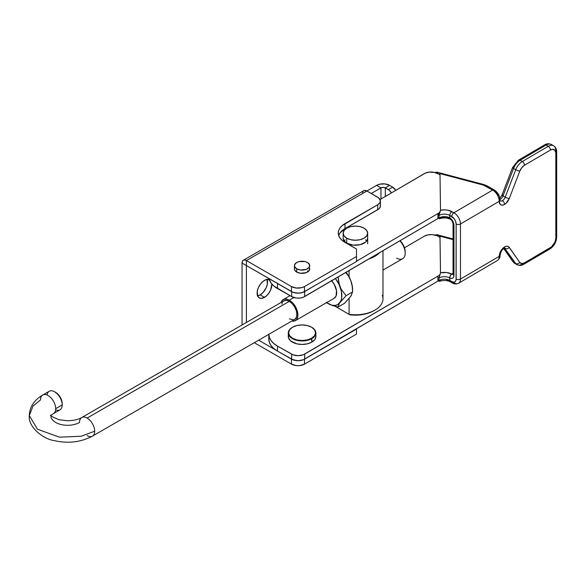 <?xml version="1.0" encoding="UTF-8"?>
<svg xmlns="http://www.w3.org/2000/svg" width="586" height="586" viewBox="0 0 586 586"><rect width="100%" height="100%" fill="white"/><g stroke="black" fill="none" stroke-linecap="round" stroke-linejoin="round"><path stroke-width="0.88" d="M343.14 238.224L344.107 240.927L346.787 243.212A12.262 7.076 180 0 1 343.14 238.172L343.14 233.169A12.262 7.076 180 0 1 350.706 226.628A12.262 7.076 180 0 1 364.067 228.166A12.262 7.076 180 0 1 367.656 233.169A12.262 7.076 180 0 1 360.09 239.711A12.262 7.076 180 0 1 346.729 238.172L346.729 243.183L346.729 238.172A12.262 7.076 180 0 1 343.14 233.169L344.07 235.88L346.729 238.172L350.706 239.711L355.394 240.245L360.09 239.711L364.067 238.172L366.719 235.88L367.656 233.169L366.726 230.459L364.067 228.166L360.09 226.628L355.394 226.093L350.706 226.628L346.729 228.166L344.07 230.459L343.14 233.169M499.924 198.288L502.026 194.977A3.062 0.645 21 0 0 503.022 195.914L505.205 197.16A4.6 2.637 -60.3 0 1 502.407 200.676A3.062 1.78 59.7 0 1 504.59 204.419A7.662 4.395 119.7 0 0 509.249 198.559A3.062 0.645 -159 0 1 505.205 197.16L515.761 169.706L513.578 168.46L515.761 169.706A10.724 6.153 -60.3 0 1 522.287 161.509L520.104 160.264A10.724 6.153 119.7 0 0 513.578 168.46L503.022 195.914A4.6 2.637 119.7 0 1 500.224 199.43A4.6 2.637 119.7 0 1 500.078 199.511A4.6 2.637 119.7 0 0 500.224 199.43A3.062 1.78 -120.3 0 0 500.063 199.343A3.062 1.78 59.7 0 1 500.224 199.43A4.6 2.637 119.7 0 0 503.022 195.914A3.062 0.645 -159 0 1 502.019 194.984A3.062 0.645 -159 0 1 502.7 194.838M311.833 338.613L311.62 338.232A13.485 7.786 180 0 1 292.546 338.232A13.485 7.786 180 0 1 292.546 327.222L292.333 327.347A13.793 7.962 0 0 0 292.333 338.613A13.793 7.962 0 0 0 311.833 338.613A13.793 7.962 180 0 1 296.802 340.334A13.793 7.962 180 0 1 288.29 332.98A13.793 7.962 180 0 1 292.333 327.347A13.793 7.962 180 0 1 292.443 327.288A13.793 7.962 0 0 0 292.333 327.347L289.623 329.75L288.598 332.731L289.623 335.712L292.546 338.232L296.919 339.924L302.083 340.517L307.24 339.924L311.62 338.232L314.543 335.712L315.568 332.731L314.543 329.75L311.62 327.222L307.24 325.538L302.083 324.944L296.919 325.538L292.546 327.222A13.485 7.786 180 0 1 311.62 327.222A13.485 7.786 180 0 1 311.62 338.232L311.833 342.114L311.833 338.613A13.793 7.962 0 0 0 311.833 327.347A13.793 7.962 0 0 0 311.723 327.288A13.793 7.962 180 0 1 315.876 332.98A13.793 7.962 180 0 1 311.833 338.613M288.29 332.98L288.29 336.481A13.793 7.962 0 0 0 296.802 343.843A13.793 7.962 0 0 0 311.833 342.114A13.793 7.962 0 0 0 315.876 336.481L314.821 339.528L311.833 342.114L307.357 343.843L302.083 344.443L296.802 343.843L290.612 340.906L288.554 338.034L288.554 334.928M435.603 172.321L435.376 172.951C436.914 171.808 438.453 172.035 439.998 173.617L440.504 210.447L439.998 173.617L483.113 185.015L492.665 190.076L453.93 212.755L448.078 210.22L445.06 209.861L440.518 210.279L438.98 215.443L437.888 214.82L439.764 212.22M439.756 174.621L434.739 172.504L437.097 173.134L439.998 174.87M435.603 234.876L435.376 235.513C436.914 234.371 438.453 234.59 439.998 236.18L440.518 272.842L438.98 277.998L437.888 277.383L437.888 281.134A9.193 5.311 180 0 1 438.65 280.738A9.193 5.311 0 0 0 437.888 281.134L437.888 277.383L438.98 277.998L438.98 280.504L437.888 279.881L439.288 281.353L440.159 281.002M440.408 280.731L440.518 280.342M436.196 172.145L439.163 172.789L439.998 173.617L440.518 210.279L439.998 173.617L483.113 185.015A7.662 4.424 180 0 1 485.303 185.887L492.665 190.076A9.193 5.347 59.7 0 1 499.206 201.313A7.662 4.395 119.7 0 0 504.59 204.419A3.062 1.78 -120.3 0 0 502.407 200.676A4.6 2.637 -60.3 0 0 505.205 197.16L515.761 169.706A3.062 0.645 21 0 0 519.811 171.112A3.062 0.645 -159 0 1 515.761 169.706A10.724 6.153 119.7 0 1 522.287 161.509A3.062 1.78 59.7 0 1 524.47 165.252A3.062 1.78 -120.3 0 0 522.287 161.509L548.254 146.302A10.724 6.153 -60.3 0 1 553.565 145.738A10.724 6.153 119.7 0 0 548.254 146.302A3.062 1.78 59.7 0 1 550.437 150.045A3.062 1.78 -120.3 0 0 548.254 146.302L546.071 145.064A3.062 1.78 -120.3 0 0 544.526 144.918A3.062 1.78 59.7 0 1 546.071 145.064A10.724 6.153 -60.3 0 1 551.382 144.5A10.724 6.153 119.7 0 0 546.071 145.064L520.104 160.264A3.062 1.78 -120.3 0 0 518.559 160.125A3.062 1.78 59.7 0 1 520.104 160.264L522.287 161.509L548.254 146.302L546.071 145.064L520.104 160.264A10.724 6.153 -60.3 0 0 513.578 168.46A3.062 0.645 -159 0 1 512.582 167.523A3.062 0.645 21 0 0 513.578 168.46L503.022 195.914L505.205 197.16A3.062 0.645 21 0 0 509.249 198.559L519.811 171.112A7.662 4.395 -60.3 0 1 524.47 165.252L550.437 150.045A7.662 4.395 -60.3 0 1 555.821 153.158L555.821 238.238A7.662 4.395 -60.3 0 1 550.437 247.644L524.47 262.843A7.662 4.395 -60.3 0 1 519.811 262.447L509.249 247.358A7.662 4.395 119.7 0 0 503.198 247.988A7.662 4.395 119.7 0 0 499.206 256.36A9.193 5.347 59.7 0 1 497.309 260.572A9.193 5.347 -120.3 0 0 499.206 256.36L460.471 279.039L460.471 223.991L499.206 201.313L500.114 204.258L501.601 205.115L503.542 204.91L505.982 203.386L509.249 198.559L519.811 171.112L521.774 167.669L524.47 165.252L550.437 150.045L552.495 149.32L554.913 150.214L555.821 153.158L555.821 238.238L554.913 242.245L551.485 246.904L524.47 262.843L521.774 263.583L519.811 262.447L508.751 246.809L507.432 246.237L505.813 246.406L504.063 247.299L501.601 249.761L499.843 253.042L499.206 256.36L460.471 279.039L460.471 223.991A9.193 5.347 -120.3 0 0 453.93 212.755A9.193 5.347 59.7 0 1 460.471 223.991L499.206 201.313A9.193 5.347 -120.3 0 0 492.665 190.076L453.93 212.755L451.967 211.634A10.724 6.19 0 0 0 440.518 210.279L439.134 213.963L438.98 217.941L437.888 217.325L437.888 214.82L438.98 215.443A7.662 4.424 180 0 1 449.814 215.399L454.201 218.739L455.403 220.805L456.142 224.006L456.055 279.983L455.403 281.419L454.201 282.115L452.626 281.969L449.814 280.46A7.662 4.424 0 0 0 438.98 280.504L438.98 277.998A7.662 4.424 180 0 1 449.652 277.874L449.814 280.46L449.814 277.954L451.41 278.416L452.758 278.079L453.645 276.995L453.96 275.31L453.96 225.266L452.758 221.134L449.814 217.904L449.814 215.399L449.652 217.816A7.662 4.424 0 0 0 438.98 217.941L439.075 218.651L439.866 218.629M436.196 234.708L439.742 235.682L439.998 237.425L437.097 235.689L432.05 234.627L427.897 234.876L424.367 236.165A9.193 5.311 180 0 1 434.739 235.067L437.097 235.689L439.998 237.425L440.504 273.003L439.998 236.18L453.044 239.63L439.998 236.18L440.518 272.842L438.98 277.998A7.662 4.424 180 0 1 449.652 277.874A3.062 1.707 -61.7 0 1 451.74 274.072L453.044 273.31L451.74 274.072A10.724 6.19 0 0 0 440.518 272.842L446.437 272.519L451.74 274.072A3.062 1.707 118.3 0 0 449.652 277.874L449.814 277.954A3.062 1.846 -62.9 0 1 451.857 274.131L451.857 274.131A3.062 1.846 117.1 0 0 449.814 277.954A6.131 3.56 -120.3 0 0 453.96 275.31A3.062 1.773 180 0 1 453.044 274.058A3.062 1.773 180 0 1 453.93 272.812M439.405 212.572L439.141 212.952A9.193 5.311 0 0 0 437.888 213.568A9.193 5.311 180 0 1 439.141 212.952L437.888 214.82L437.888 213.568L356.478 261.231L437.888 213.568L437.888 218.571A9.193 5.311 0 0 1 438.65 218.175A9.193 5.311 0 0 0 437.888 218.571L437.888 217.325L438.98 217.941L438.98 215.443A7.662 4.424 180 0 1 449.814 215.399L451.777 216.52A6.131 3.56 59.7 0 1 456.142 224.006L456.142 279.061A6.131 3.56 59.7 0 1 451.777 281.58L449.814 280.46A7.662 4.424 0 0 0 438.98 280.504L439.134 281.287L439.866 281.192M440.408 218.168L441.954 217.523L444.942 217.369M268.82 334.123L268.82 339.126A29.117 16.811 0 0 0 277.493 351.095L291.674 359.174A9.193 5.311 0 0 0 304.676 359.123L304.676 354.112L437.888 276.131L437.888 277.383L437.888 276.131A9.193 5.311 180 0 1 439.141 275.515L439.764 274.783M449.279 218.029L446.437 217.472M513.263 167.384L515.233 163.941L517.921 161.524A3.062 1.78 59.7 0 1 518.559 160.125L512.582 167.523A3.062 0.645 -159 0 1 513.263 167.384M438.13 172.46L483.897 184.553A3.062 1.04 104.8 0 0 483.113 185.015A3.062 1.04 -75.2 0 1 483.897 184.553L486.82 185.725A3.062 1.758 119.7 0 0 485.303 185.887A3.062 1.758 -60.3 0 1 486.82 185.725L494.181 189.915A3.062 1.758 119.7 0 0 492.665 190.076A3.062 1.758 -60.3 0 1 494.181 189.915A3.062 1.758 -60.3 0 1 494.811 191.322L497.243 193.541L498.444 195.607M499.096 197.782L499.177 198.808A3.062 1.773 180 0 1 500.092 200.068A3.062 1.773 180 0 1 499.206 201.313A3.062 1.773 0 0 0 500.092 200.068C499.799 195.709 497.829 192.325 494.181 189.915M502.407 200.676A4.6 2.637 -60.3 0 1 500.232 200.969A4.6 2.637 -60.3 0 0 502.407 200.676M553.565 145.738A10.724 6.153 -60.3 0 1 555.784 150.653A3.062 1.773 180 0 1 556.7 151.913A3.062 1.773 180 0 1 555.821 153.158A3.062 1.773 0 0 0 556.7 151.913C556.781 149.298 555.733 147.24 553.565 145.738L551.382 144.5C548.957 143.409 546.672 143.548 544.526 144.918L518.559 160.125M556.7 151.913L556.7 236.993A3.062 1.773 180 0 1 555.821 238.238A3.062 1.773 0 0 0 556.7 236.993C556.348 242.135 554.056 246.149 549.807 249.043A3.062 1.78 -120.3 0 0 550.437 247.644A3.062 1.78 59.7 0 1 549.807 249.043L523.833 264.249A3.062 1.78 -120.3 0 0 524.47 262.843A3.062 1.78 59.7 0 1 523.833 264.249A3.062 1.78 59.7 0 1 522.287 264.103A10.724 6.153 -60.3 0 1 516.977 264.667A10.724 6.153 -60.3 0 1 515.761 263.546L513.578 262.301A10.724 6.153 119.7 0 0 514.794 263.429L512.933 261.715A3.062 2.425 -35 0 0 513.578 262.301L515.761 263.546L504.553 248.083L515.761 263.546A10.724 6.153 119.7 0 0 517.006 264.682M514.823 263.444A10.724 6.153 -60.3 0 1 513.578 262.301L503.865 248.42L513.578 262.301A3.062 2.425 145 0 1 512.911 261.686M504.678 247.973A4.6 2.637 -60.3 0 1 504.685 247.973L504.832 248.032C502.561 248.794 500.979 251.152 500.092 255.122A3.062 1.773 180 0 1 499.206 256.36A3.062 1.773 0 0 0 500.092 255.122C500.268 257.159 499.338 258.975 497.309 260.572L458.574 283.25A9.193 5.347 59.7 0 1 453.93 282.818A3.062 1.758 -60.3 0 1 452.414 282.979A3.062 1.758 -60.3 0 1 451.777 281.58A3.062 1.758 119.7 0 0 452.414 282.979L450.451 281.866A3.062 1.758 -60.3 0 1 449.814 280.46A3.062 1.758 119.7 0 0 450.451 281.866C447.199 280.262 443.602 280.071 439.647 281.295M504.773 248.032A4.6 2.637 -60.3 0 1 505.205 248.457A3.062 2.425 -35 0 0 509.249 247.358A3.062 2.425 145 0 1 505.205 248.457A4.6 2.637 -60.3 0 0 504.773 248.032M460.471 279.039A9.193 5.347 59.7 0 1 458.574 283.25A9.193 5.347 -120.3 0 0 460.471 279.039A3.062 1.773 180 0 1 456.142 279.061A3.062 1.773 0 0 0 460.471 279.039M446.591 280.049L449.484 280.65M438.072 172.445L438.453 172.548M519.811 262.447A3.062 2.425 145 0 1 515.761 263.546A3.062 2.425 -35 0 0 519.811 262.447M453.029 274.321A3.062 1.78 59.7 0 1 451.857 274.131A3.062 1.78 59.7 0 0 453.029 274.321M543.889 146.324A3.062 1.78 59.7 0 1 544.526 144.918M438.072 235.001L438.453 235.103M440.518 272.842L440.408 273.34M439.72 218.703L439.134 218.725L438.98 217.941A7.662 4.424 0 0 1 449.652 217.816A3.062 1.707 -61.7 0 0 450.29 219.215L450.334 219.245C451.711 220.043 452.612 221.633 453.044 224.006L453.044 274.05A3.062 1.773 0 0 0 453.96 275.31L453.96 225.266A3.062 1.773 180 0 1 453.044 224.006L453.044 224.006A3.062 1.773 0 0 0 453.96 225.266A6.131 3.56 -120.3 0 0 449.814 217.904A3.062 1.663 122.1 0 0 450.341 219.245A3.062 1.663 -57.9 0 1 449.814 217.904L449.652 217.816A3.062 1.707 118.3 0 0 450.29 219.215A3.062 1.707 118.3 0 0 450.312 219.23M460.471 223.991A3.062 1.773 180 0 1 456.142 224.006A3.062 1.773 0 0 0 460.471 223.991M453.93 212.755A3.062 1.758 119.7 0 0 451.777 216.52A3.062 1.758 -60.3 0 1 453.93 212.755M451.967 211.634A3.062 1.758 119.7 0 0 449.814 215.399A3.062 1.758 -60.3 0 1 451.967 211.634M440.518 210.279L440.408 210.784M277.493 283.529A29.117 16.811 180 0 1 276.292 282.804L277.493 283.529L277.493 288.539L277.493 283.529L281.566 285.851L277.493 283.529M296.399 293.044L299.988 293.029L303.292 292.224L318.608 283.397L304.676 291.557L304.676 296.56L437.888 218.571L303.292 297.227L299.988 298.032L296.399 298.047L291.674 296.611L273.845 286.005L271.113 283.111L269.04 278.621A29.117 16.811 0 0 0 277.493 288.539L291.674 296.611L291.674 291.682L291.674 296.611A9.193 5.311 0 0 0 304.676 296.56L304.676 291.557A9.193 5.311 180 0 1 296.531 293.059M380.065 199.54L424.367 173.603A9.193 5.311 180 0 1 434.739 172.504L429.252 172.108L425.421 173.075L380.065 199.54M367.656 238.172A12.262 7.076 180 0 1 360.126 244.706A12.262 7.076 180 0 1 346.787 243.212L353.087 245.124L360.17 244.692L365.635 242.069L366.755 240.839L367.656 238.128M296.626 270.82L295.681 271.494M308.426 271.443L307.46 270.776A7.662 4.424 180 0 1 308.404 271.421A7.662 4.424 0 0 0 307.504 270.798L308.456 271.465L307.504 270.798M268.82 339.243L269.421 342.524L271.113 345.667L273.845 348.56L277.493 351.095L293.081 359.826L298.201 360.698L303.292 359.782L437.888 281.134L304.676 359.123L304.676 354.112A9.193 5.311 180 0 1 291.674 354.164L291.674 359.174L291.674 354.164L277.493 346.092L277.493 351.095L277.493 346.092A29.117 16.811 180 0 1 268.82 334.32M404.494 247.797L424.367 236.165L404.494 247.797M268.82 334.24L269.421 337.514L271.113 340.664L273.845 343.557L277.493 346.092L293.081 354.823L298.201 355.695L303.292 354.779L437.888 276.131A9.193 5.311 180 0 1 439.141 275.515L439.397 275.134M315.612 334.928L315.876 336.481L315.876 332.98M296.663 268.791L296.663 272.05L296.663 268.791A7.662 4.424 180 0 1 294.421 265.663A7.662 4.424 180 0 1 299.153 261.576A7.662 4.424 180 0 1 307.504 262.535A7.662 4.424 180 0 1 309.745 265.663A7.662 4.424 180 0 1 305.013 269.75A7.662 4.424 180 0 1 296.663 268.791L300.589 270.007L306.339 269.348L309.159 267.355L309.598 264.806L307.504 262.535L305.013 261.576L299.153 261.576L296.663 262.535L294.568 264.806L294.568 266.527L296.663 268.791M331.669 280.76A12.167 7.025 60 0 1 336.686 292.692A12.167 7.025 60 0 1 334.166 298.259A12.167 7.025 60 0 1 334.013 298.347L336.027 296.113L336.518 290.656L334.166 284.21L331.376 280.445M351.527 294.948L350.736 296.355A19.463 11.237 60 0 1 349.088 298.032A19.463 11.237 -120 0 0 350.736 296.355L352.604 291.916L352.186 286.056L350.736 280.467L352.105 285.089L352.574 289.477M349.088 276.892A19.463 11.237 60 0 1 350.736 280.467L348.091 275.515L345.703 272.541L348.091 275.515L350.736 280.467A19.463 11.237 -120 0 0 349.088 276.892A19.463 11.237 -120 0 0 346.128 272.292L349.088 276.892L349.088 270.556L349.088 276.892M328.057 303.599L328.079 303.614A19.463 11.237 60 0 0 339.997 302.552L346.077 295.688L352.604 291.916L346.077 295.688L341.177 289.22L346.077 295.688L339.997 302.552A19.463 11.237 60 0 0 339.997 286.664L341.177 289.22L339.111 283.88L338.166 276.958L338.54 281.031L339.997 286.664A19.463 11.237 60 0 0 335.441 278.548L339.001 284.356L341.374 291.286L341.726 297.673L340.796 301.145L337.814 304.581L334.965 305.46L331.647 305.13L326.285 302.442M339.126 303.922L338.129 306.991L344.656 303.218L350.736 296.355L344.656 303.218L338.129 306.991L339.126 303.922M327.97 303.548L332.753 305.636L338.129 306.991L332.753 305.636L328.079 303.614A19.463 11.237 60 0 1 327.911 303.511A19.463 11.237 60 0 1 326.57 302.64M352.604 291.916L352.574 289.279A19.463 11.237 -120 0 0 350.736 280.467L352.186 286.056L352.604 291.916L350.736 296.355M382.248 295.219A27.586 15.925 180 0 1 374.901 310.119A27.586 15.925 180 0 1 349.088 314.36L349.088 298.464L349.088 314.36L335.185 306.332L349.088 314.36A27.586 15.925 0 0 0 382.98 298.86L382.98 250.72M379.596 252.705A27.586 15.925 180 0 1 368.975 258.917A27.586 15.925 0 0 0 379.596 252.705M344.07 241.095L345.205 239.872M365.591 239.872L366.726 241.095M374.901 310.119L373.817 310.741A26.048 15.038 0 0 1 349.864 314.807L349.088 314.36L356.325 315.136L362.734 314.543L368.689 313.041L373.817 310.748M309.598 268.058L309.159 270.615L306.339 272.6L300.589 273.259L296.663 272.05A7.662 4.424 180 0 1 294.421 268.923L294.421 265.663M269.692 279.852L265.919 279.698L263.048 281.361L260.389 284.166L258.36 287.689L257.254 291.389L257.679 296.062L259.276 297.9L261.664 298.362L265.919 296.391L268.578 293.586L270.607 290.063L271.831 284.012A10.423 6.014 -60 0 1 264.484 297.38L260.147 294.883A10.423 6.014 120 0 0 267.055 279.419M257.327 295.864L260.147 294.883L264.484 297.38A10.423 6.014 -60 0 1 259.276 297.9A10.423 6.014 -60 0 1 257.679 289.55A10.423 6.014 -60 0 1 264.484 280.364A10.423 6.014 -60 0 1 269.318 279.669M356.478 334.108L304.464 364.133L299.761 365.591L296.172 365.591L291.462 364.133L254.317 342.693L291.462 364.133A9.193 5.311 0 0 0 304.464 364.133L356.478 334.108L356.478 329.105L318.608 350.963L356.478 328.797L356.478 334.108M304.464 359.24L304.464 364.133L304.464 359.24M296.531 360.617L291.462 359.13L281.566 353.417L291.462 359.13L291.462 364.133L291.462 359.13A9.193 5.311 180 0 0 296.531 360.617M276.292 350.369L258.653 340.188L276.292 350.369M338.701 235.425L340.012 232.935L344.993 228.628L378.856 208.931L380.233 207.019L380.233 204.946M363.276 191.131L364.485 190.435L366.902 190.985L246.413 260.55A6.16 3.56 60 0 0 243.329 260.243A6.16 3.56 60 0 0 242.055 263.063L291.462 291.564L291.462 286.561L246.413 260.55L246.391 265.568L246.413 260.55L244.743 259.972L243.329 260.243L242.384 261.327L242.055 263.063L242.055 324.996L242.055 263.063L246.391 265.568L246.391 322.498L246.391 265.568L292.861 292.224L297.966 293.117L301.482 292.714L304.464 291.564L356.478 261.539L356.478 256.529L304.464 286.561L304.464 291.564L356.478 261.539L356.478 249.028L342.136 240.385L340.012 238.092L338.701 235.601L338.261 233.008L338.701 230.423L340.012 227.932L342.136 225.639L377.714 204.734L379.706 203.012L380.409 200.983L378.856 198.031L366.902 190.985L246.413 260.55L291.462 286.561L296.172 288.012L301.482 287.711L304.464 286.561L356.478 256.529L356.478 249.028L344.993 242.392A22.986 13.273 180 0 1 338.261 233.008A22.986 13.273 180 0 1 344.993 223.625L344.993 228.628A22.986 13.273 0 0 0 338.671 235.513M309.745 268.923A7.662 4.424 180 0 1 305.013 273.003A7.662 4.424 180 0 1 296.663 272.05L295.007 270.615L294.421 268.923M243.329 260.243L363.818 190.677A6.16 3.56 -120 0 1 366.902 190.985L376.63 185.366L366.902 190.985L377.714 197.226A9.193 5.311 180 0 1 380.409 200.983A9.193 5.311 180 0 1 377.714 204.734L377.714 209.737L344.993 228.628L344.993 223.625L377.714 204.734L377.714 209.737A9.193 5.311 0 0 0 380.409 205.986L380.409 200.983M257.576 295.835A10.423 6.014 120 0 0 260.147 294.883L262.968 292.604L266.278 287.565L267.377 283.858L266.96 279.185M371.238 193.483L380.966 187.872L380.966 199.013L380.966 187.872L371.238 193.483M395.748 190.355A6.131 3.538 -120 0 0 392.693 187.132L389.631 185.366A9.193 5.311 180 0 0 376.63 185.366L380.966 187.872L376.63 185.366L379.611 184.216L384.929 183.916L389.631 185.366L385.302 187.872L383.134 187.352L380.966 187.872A3.062 1.773 180 0 1 385.302 187.872L385.302 196.478L385.302 187.872L388.357 189.63L392.693 187.132L389.631 185.366L385.302 187.872L389.199 190.216L391.433 192.889A6.131 3.538 60 0 0 388.357 189.63L392.693 187.132L395.755 190.362M362.631 192.567L362.88 191.769M304.464 291.564L304.464 286.561A9.193 5.311 180 0 1 291.462 286.561L291.462 291.564A9.193 5.311 0 0 0 304.464 291.564M92.515 436.087A10.724 6.19 -120 0 0 94.698 431.201L81.19 436.248L59.413 437.171L37.445 429.194L29.3 415.562L33.043 406.032L40.522 399.923A10.724 6.19 60 0 1 42.741 395.008A10.724 6.19 60 0 1 51.011 397.887A10.724 6.19 60 0 1 55.692 408.684L62.197 404.926A10.724 6.19 60 0 1 55.626 409.812M53.516 413.562A10.724 6.19 -120 0 0 55.692 408.684A10.724 6.19 60 0 1 53.473 413.591L50.755 415.562M50.909 416.873A16.855 9.735 0 0 0 62.219 424.784A16.855 9.735 0 0 0 79.528 422.447A10.724 6.19 60 0 1 81.747 417.532A10.724 6.19 60 0 1 87.109 418.067A10.724 6.19 60 0 1 94.698 431.201A10.724 6.19 60 0 1 92.478 436.116A10.724 6.19 60 0 1 87.109 435.581M382.98 270.08L402.685 258.704A12.167 7.025 -120 0 0 399.842 240.846A12.167 7.025 60 0 1 405.204 253.137A12.167 7.025 60 0 1 396.605 258.104M405.204 251.885A10.629 6.138 -120 0 0 400.084 240.707L403.937 246.332L405.058 250.112L405.204 253.137M47.092 395.037A10.724 6.19 60 0 1 54.608 391.792L58.182 394.422L60.292 397.271L61.698 400.516L62.197 403.673A9.193 5.311 -120 0 0 55.692 392.415L54.608 391.792A10.724 6.19 60 0 1 62.197 404.926A10.724 6.19 -120 0 0 54.608 391.792A10.724 6.19 -120 0 0 49.246 391.258L42.741 395.008C34.047 400.201 29.564 407.05 29.3 415.562L37.445 429.194L59.413 437.171L81.19 436.248L94.698 431.201A10.724 6.19 -120 0 0 87.109 418.067A10.724 6.19 -120 0 0 81.703 417.562M293.879 297.541L289.323 300.171A12.167 7.025 60 0 1 297.263 310.888A12.167 7.025 60 0 1 295.403 320.63A12.167 7.025 60 0 1 291.813 321.047L294.099 321.113L296.472 319.744L297.754 316.909L297.922 315.063L297.263 310.888L295.403 306.588L292.612 302.823L289.323 300.171L293.879 297.541M50.696 415.159C49.583 415.459 52.403 416.99 59.164 419.744L67.449 420.763C73.462 420.645 78.231 419.569 81.747 417.532L283.961 300.808L286.422 300.332L289.323 301.343L292.224 303.68L294.685 307.005L296.326 310.792L296.904 314.477L296.326 317.495L294.685 319.392A10.724 6.19 -120 0 0 296.326 310.792A10.724 6.19 -120 0 0 289.323 301.343L87.109 418.067L289.323 301.343A10.724 6.19 -120 0 0 283.961 300.808L283.016 301.592M53.473 413.591L59.97 409.841A10.724 6.19 -120 0 0 62.197 404.926L55.692 408.684A10.724 6.19 -120 0 0 50.982 397.857A10.724 6.19 -120 0 0 42.697 395.037M281.09 302.464L282.174 300.45L284.54 299.08L287.645 299.387L289.323 300.171A12.167 7.025 60 0 0 283.243 299.563A12.167 7.025 60 0 0 281.09 302.464M282.313 302.698L281.881 304.097M289.323 318.857L293.535 319.817M437.991 280.108L439.112 281.258M439.991 211.671L439.39 212.593M439.112 218.703L437.991 217.553M439.991 274.233L439.39 275.149M523.833 264.249C521.708 265.619 519.423 265.758 516.977 264.667L514.794 263.429M500.129 200.91L500.092 200.068M512.582 167.523L502.026 194.977M503.696 248.523L512.933 261.715M453.044 238.956L438.13 235.015M453.044 274.05L452.985 274.512L453.293 274.211M450.29 219.215C447.037 217.692 443.485 217.531 439.647 218.732M452.414 282.979C454.15 284.159 456.208 284.247 458.574 283.25M367.656 243.805L367.656 233.169M294.685 319.392L92.478 436.116C80.765 442.291 67.903 443.763 53.89 440.54C43.459 439.082 27.857 427.033 29.3 415.562M62.197 404.926L62.197 403.681M334.313 298.171L295.403 320.63M290.004 295.659L283.243 299.563"/></g></svg>
